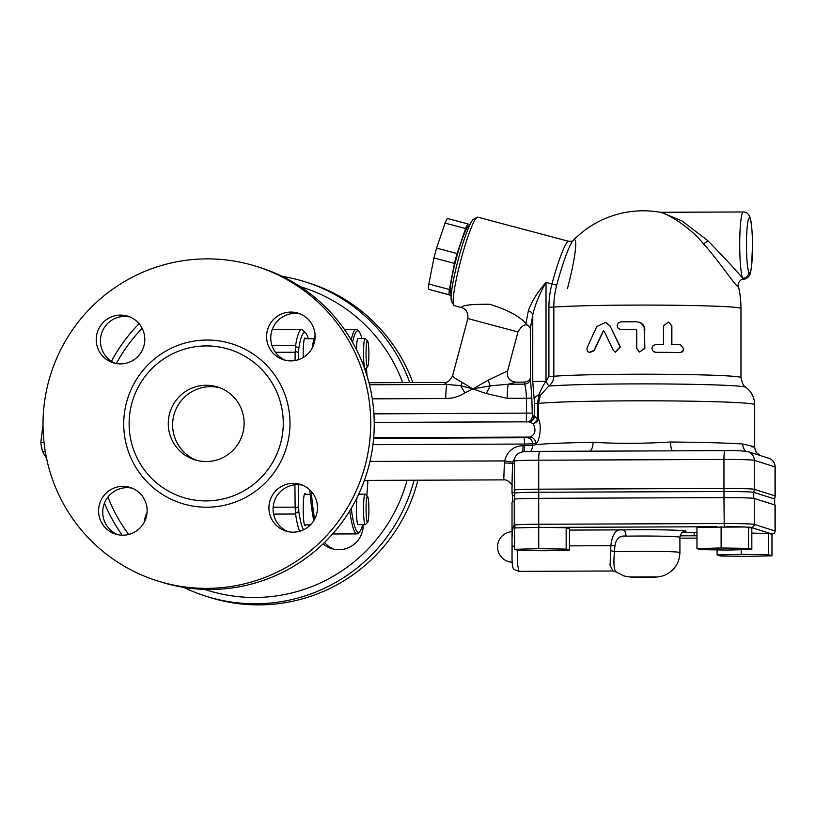 <?xml version="1.0" encoding="UTF-8"?>
<svg xmlns="http://www.w3.org/2000/svg" width="816" height="816" viewBox="0 0 816 816"><rect width="100%" height="100%" fill="white"/><g stroke="black" fill="none" stroke-linecap="round" stroke-linejoin="round"><path stroke-width="1.22" d="M116.331 363.548A158.743 157.682 107.5 0 1 142.147 328.318M300.39 286.732A158.743 157.682 107.5 0 1 402.686 382.602M407.082 480.247A158.743 157.682 107.5 0 1 204.704 589.407M128.663 534.429A158.743 157.682 107.5 0 1 107.957 497.077M104.458 503.227A164.842 163.751 -72.5 0 0 122.165 535.153M183.824 587.408A164.842 163.751 -72.5 0 0 205.918 596.21A164.842 163.751 -72.5 0 0 414.089 480.216M409.744 382.571A164.842 163.751 -72.5 0 0 305.286 281.857A164.842 163.751 -72.5 0 0 282.152 276.369M139.067 323.677A164.842 163.751 -72.5 0 0 111.435 361.304M412.855 382.561A164.842 163.751 -72.5 0 0 308.805 282.968L305.286 281.857M205.918 596.21L209.437 597.322A164.842 163.751 -72.5 0 0 417.894 480.206M363.202 524.657A24.419 24.256 107.5 0 1 323.105 543.864M144.391 521.944A24.419 24.256 107.5 0 1 147.064 512.428M324.574 542.436A24.419 24.256 -72.5 0 0 333.703 549.158M256.55 266.444L260.069 267.556A164.842 163.751 107.5 0 1 374.228 424.106A164.842 163.751 107.5 0 1 160.691 581.91L157.172 580.798A164.842 163.751 107.5 0 1 50.725 374.269A164.842 163.751 107.5 0 1 256.55 266.444A164.842 163.751 107.5 0 1 370.709 422.994A164.842 163.751 107.5 0 1 157.172 580.798M300.288 313.966A24.419 24.256 -72.5 0 0 285.631 360.346M302.624 485.224A24.419 24.256 -72.5 0 0 287.956 531.604M132.284 488.223A24.419 24.256 -72.5 0 0 117.616 534.602M129.948 316.965A24.419 24.256 -72.5 0 0 115.291 363.344M129.122 423.708A77.54 77.02 -72.5 0 0 182.825 497.342A77.54 77.02 -72.5 0 0 283.264 423.116A77.54 77.02 -72.5 0 0 229.561 349.483A77.54 77.02 -72.5 0 0 129.122 423.708M315.139 336.406A24.419 24.256 107.5 0 1 283.509 359.785A24.419 24.256 107.5 0 1 267.74 329.185A24.419 24.256 107.5 0 1 315.139 336.406M293.199 532.165A24.419 24.256 107.5 0 1 270.065 500.443A24.419 24.256 107.5 0 1 300.553 484.469A24.419 24.256 107.5 0 1 293.199 532.165M98.583 510.847A24.419 24.256 107.5 0 1 130.223 487.468A24.419 24.256 107.5 0 1 145.993 518.068A24.419 24.256 107.5 0 1 98.583 510.847M120.523 315.088A24.419 24.256 107.5 0 1 143.657 346.81A24.419 24.256 107.5 0 1 113.169 362.783A24.419 24.256 107.5 0 1 120.523 315.088M219.851 387.784A38.158 37.903 -72.5 0 0 172.615 424.932A38.158 37.903 -72.5 0 0 196.891 460.418M168.259 423.555A38.158 37.903 107.5 0 1 217.688 387.029A38.158 37.903 107.5 0 1 244.117 423.269A38.158 37.903 107.5 0 1 194.687 459.796A38.158 37.903 107.5 0 1 168.259 423.555M751.832 533.144L768.682 533.409L771.967 534.449L771.967 555.798L747.823 556.42L720.385 556.002L717.101 554.962L741.244 554.339L768.682 554.758L771.967 555.798M696.966 548.597L696.966 527.238L745.518 526.993L751.832 528.085L751.832 549.433L727.688 550.055L700.25 549.637L696.966 548.597L721.109 547.975L748.547 548.403L751.832 549.433M514.59 549.301L514.59 527.942L538.744 527.32L566.171 527.748L569.466 528.788L569.466 550.137L545.312 550.759L517.885 550.341L514.59 549.301L538.744 548.678L566.171 549.097L569.466 550.137M681.962 532.756L696.966 532.726M717.101 549.892L717.101 554.962M741.244 549.709L741.244 554.339M768.682 533.409L768.682 554.758M451.319 293.831L451.095 293.77A35.108 4.039 -75.1 0 1 451.075 293.77A35.108 4.039 -75.1 0 1 456.226 258.713A35.108 4.039 -75.1 0 1 469.118 225.91L469.333 225.971M469.975 224.584L467.854 223.91A39.688 4.559 104.9 0 0 465.569 228.531L457.093 253.552A39.688 4.559 104.9 0 0 454.471 263.405L449.351 289.476A39.688 4.559 104.9 0 0 449.004 294.709L451.187 295.402M477.054 217.28L473.382 219.443A42.738 4.916 104.9 0 0 458.286 259.355A42.738 4.916 104.9 0 0 451.585 301.502L453.706 305.204A45.788 5.263 -75.1 0 1 460.877 260.049A45.788 5.263 -75.1 0 1 477.054 217.28A45.788 5.263 -75.1 0 1 477.717 217.138A45.788 5.263 -75.1 0 1 477.748 217.148M449.004 294.709L428.492 289.262L451.177 295.453M428.492 289.262A39.688 4.559 -75.1 0 1 428.828 284.029L449.351 289.476M428.828 284.029L433.959 257.958L454.471 263.405M433.959 257.958A39.688 4.559 -75.1 0 1 436.58 248.105L457.093 253.552M436.58 248.105L445.057 223.084L465.569 228.531M445.057 223.084A39.688 4.559 -75.1 0 1 447.331 218.464L467.854 223.91M774.517 504.859L774.517 498.923A9.16 9.098 -72.5 0 0 775.037 495.873L754.27 489.314A27.479 0.959 180 0 0 723.945 488.458L538.713 489.172A27.479 0.959 180 0 0 514.253 490.13A27.479 0.959 180 0 0 514.264 490.141A9.16 9.149 155.1 0 0 514.784 493.18A26.948 0.938 0 0 1 514.784 493.18L514.784 493.19A26.948 0.938 0 0 1 538.774 492.242L723.996 491.528A26.948 0.938 0 0 1 753.749 492.364L774.517 498.923A26.948 0.938 0 0 1 774.68 499.035A26.948 0.938 0 0 1 774.67 499.045L774.68 504.91M512.54 501.799L512.54 496.108A130.744 4.559 0 0 1 514.784 495.271M549.035 451.319L557.073 451.289M710.277 450.697L720.518 450.656M610.205 326.288L605.747 322.371L596.822 326.492L587.306 347.259C586.551 349.574 587.102 351.298 588.968 352.42L593.864 350.543L603.279 330.919L604.228 331.357L613.234 350.248L615.478 352.216L620.027 346.78L610.205 326.288L620.364 346.882L615.478 352.216M603.483 330.888L594.232 350.656L589.468 352.624M605.747 322.371L610.541 326.4M620.894 329.593A100.735 3.519 0 0 1 635.858 329.511L636.725 330.378L636.725 348.391L639.428 352.073L644.497 348.381L644.161 327.226L641.233 323.197L636.725 321.759A100.735 3.519 180 0 0 620.894 321.841L618.202 323.003L617.1 325.747L618.202 328.471L621.231 329.695L619.742 329.419M644.497 329.501L644.834 348.493L639.428 352.073M644.161 327.226L644.834 329.603M643.702 326.084L644.497 327.328M643.049 324.992L644.038 326.186M642.212 324.023L643.385 325.105M641.233 323.197L642.549 324.125M640.152 322.544L641.57 323.299M638.999 322.096L640.489 322.657M635.858 329.511L636.184 329.613A97.685 3.407 180 0 0 621.231 329.695M655.799 344.536L653.014 345.678L651.872 348.401L653.014 351.125L655.799 352.288A100.735 3.519 0 0 1 679.34 352.492C681.727 352.4 683.094 351.125 683.441 348.667L680.595 344.944L679.34 344.74A100.735 3.519 180 0 0 671.517 344.648L671.517 325.768L668.712 322.045L663.49 325.696L663.49 344.587A100.735 3.519 180 0 0 655.799 344.536M680.595 344.944L683.828 348.789C683.482 351.257 682.105 352.532 679.718 352.614A97.685 3.407 180 0 0 656.146 352.39L654.616 352.094M668.712 322.045L671.874 325.88L671.874 344.658M530.329 377.186C530.563 379.511 528.707 381.154 524.77 382.133L524.525 384.152A6.11 5.855 172.8 0 0 530.41 378.308L530.329 328.705L532.766 314.823C535.092 304.664 539.509 293.862 546.026 282.407C537.316 292.342 531.43 301.818 528.36 310.814L525.922 323.411C519.007 315.914 506.879 309.519 489.518 304.225C471.138 304.154 461.805 305.276 461.53 307.581L454.216 305.653A45.788 5.263 -75.1 0 1 454.186 305.643A45.788 5.263 -75.1 0 1 453.706 305.204M461.53 307.581L461.56 307.591C466.191 308.968 468.282 312.62 467.833 318.556L517.976 331.939C521.383 326.135 524.617 323.921 527.666 325.278M373.667 437.682L529.768 437.08A6.11 5.896 -97.4 0 1 535.663 443.241C538.886 443.986 542.416 426.309 538.509 418.965A6.11 4.61 -23.9 0 1 533.215 423.575C536.347 430.307 535.194 434.816 529.768 437.08A117.524 4.1 180 0 0 526.616 437.651A6.11 6.059 -106 0 1 532.675 443.782A111.425 3.886 0 0 1 535.663 443.241M486.316 393.577A15.259 1.744 -64.5 0 1 490.314 385.856L508.358 384.214L515.998 382.174C512.55 381.664 506.134 379.889 507.583 370.974L488.376 380.072L472.862 388.906L460.673 385.672A15.259 1.132 57.3 0 0 464.987 392.853L472.862 388.906L486.316 393.577L507.215 398.32A15.259 1.673 89.8 0 1 508.358 384.214L524.525 384.152C525.484 386.488 526.136 391.18 526.463 398.239L531.818 398.065L530.41 378.308M528.401 421.831A6.11 5.906 82.4 0 0 528.901 421.79L374.218 422.423L528.146 421.831A6.11 5.998 79.7 0 0 532.348 416.048L531.818 398.065M507.215 398.32L526.463 398.239L526.351 422.107M528.901 421.79A6.11 5.906 82.4 0 0 528.941 421.78A6.11 5.906 82.4 0 0 534.052 415.783A112.945 3.937 180 0 0 532.348 416.048M528.36 310.814A6.11 4.233 -167.9 0 1 532.766 314.823L532.766 381.766L534.521 403.645L534.521 415.844A6.11 5.855 -71.9 0 1 528.737 421.862L533.215 423.575A6.11 4.1 133 0 0 537.469 419.026L534.052 415.783M528.146 421.831L528.737 421.862L528.146 421.831M751.301 446.729C757.778 447.658 754.922 446.76 742.744 444.016A111.425 3.886 180 0 0 670.599 442.007C643.722 443.659 617.865 443.751 593.048 442.303A9.16 4.121 -91 0 1 589.264 451.166M524.321 451.758A9.16 1 89.8 0 0 524.586 445.587L532.675 445.301L532.675 443.782L524.586 444.057L524.586 445.587L523.025 445.587A9.16 1 -90.2 0 1 522.74 451.911M523.025 445.587C513.223 446.27 507.103 451.381 504.665 460.918L512.652 462.152L515.049 457.419M369.974 461.428L504.665 460.918L504.38 462.947A9.16 0.714 -179.4 0 1 512.509 463.682L512.652 462.152M512.02 483.806L512.509 463.682A131.264 4.58 0 0 1 514.253 463.233M504.38 462.947L503.768 479.879C508.837 479.227 513.254 486.611 512.101 486.224M530.278 451.483A9.16 9.088 74 0 0 532.675 445.301A111.425 3.886 180 0 1 593.048 442.303M525.912 323.411L527.595 325.258M488.376 380.072A9.16 3.04 -105.5 0 0 490.314 385.856L472.862 388.906L462.182 382.439C454.981 378.4 451.85 376.145 452.809 375.656M368.975 382.735L443.843 382.449C447.056 383.122 449.973 380.868 452.625 375.666L467.823 318.566M532.766 381.766A15.259 0.53 0 0 1 546.026 381.337L546.026 282.407L556.696 285.223A48.838 5.62 -75.1 0 1 573.25 240.383L573.25 240.383A48.838 5.62 -75.1 0 1 567.416 288.609M534.521 403.645A15.259 0.53 180 0 1 537.469 403.441L538.509 403.379L538.509 418.965L537.469 419.026L537.469 403.441L538.927 394.791C541.681 388.232 544.048 383.744 546.026 381.337L548.709 386.08C551.932 383.775 553.636 380.501 553.829 376.258L553.829 307.112A84.599 84.038 107.5 0 1 556.696 285.223M514.264 461.162A27.479 0.959 0 0 1 514.253 461.142A27.479 0.959 0 0 1 538.713 460.193L723.945 459.479A27.479 0.959 0 0 1 754.27 460.326A9.16 9.098 -72.5 0 0 747.925 451.625L760.757 455.685L757.126 453.308C755.789 451.819 754.984 449.759 754.698 447.127L754.698 404.705A111.425 3.886 0 0 0 662.541 400.87A111.425 3.886 0 0 0 538.509 403.379L540.274 395.434L548.709 386.08A102.683 3.58 0 0 1 661.276 383.948A102.683 3.58 0 0 1 745.844 387.304L744.386 386.039C743.764 386.743 742.621 383.938 740.969 377.635A97.685 3.407 180 0 0 663.337 374.289A97.685 3.407 180 0 0 553.829 376.258L548.913 376.39L546.057 381.317M372.29 398.84L445.76 398.555A15.259 1.673 -90.2 0 1 446.903 384.458L369.475 384.754M462.182 382.439A9.16 5.273 110 0 1 460.673 385.672L446.903 384.458M443.873 382.439L446.862 384.438M750.077 272.626A6.11 5.987 33 0 1 749.139 275.971C749.853 275.655 750.659 272.666 751.526 266.995L752.525 245.545C752.25 221.493 749.935 216.709 749.465 216.097C748.037 213.353 745.977 211.987 743.284 211.976A33.578 3.682 89.8 0 0 739.735 241.618A33.578 3.682 89.8 0 0 742.672 278.205A6.11 5.896 -24.7 0 0 748.874 272.248A27.479 3.009 -90.2 0 1 746.977 229.449A27.479 3.009 -90.2 0 1 751.985 231.04A27.479 3.009 -90.2 0 1 750.077 272.626L748.874 272.248M659.879 212.231C665.672 212.701 689.265 226.042 703.423 243.811A6.11 1.122 138 0 0 707.849 240.679C724.261 257.591 735.869 270.096 742.672 278.205L744.151 278.674M703.423 243.811C718.733 260.559 735.114 285.62 737.98 286.589L738.266 285.661C737.348 285.233 739.612 278.623 743.784 279.143C745.528 279.266 747.303 278.215 749.129 275.981M707.849 240.679L682.043 220.973L660.858 212.293L743.284 211.976M742.744 444.016A9.16 8.17 -86 0 0 745.906 451.197M760.757 455.685L768.692 458.194C772.701 459.622 774.874 462.56 775.2 466.997A27.479 0.959 0 0 0 775.037 466.895A9.16 9.098 -72.5 0 0 768.692 458.194M670.599 442.007A9.16 2.244 -89.5 0 0 672.67 450.84M538.774 498.331L538.774 492.242A9.16 1 -90.2 0 1 538.713 489.172L538.713 460.193A9.16 1 -90.2 0 1 539.692 451.35A9.16 1 -90.2 0 1 539.723 451.36L724.873 450.646M771.589 534.327L774.353 533.195L775.2 531.063L775.2 505.135A27.479 0.959 180 0 0 775.037 505.022L754.27 498.464A27.479 0.959 180 0 0 723.945 497.617L538.713 498.331A27.479 0.959 180 0 0 514.253 499.28A27.479 0.959 180 0 0 514.264 499.3M616.57 572.179C614.009 570.843 613.306 564.029 614.458 551.759L614.927 545.639C616.223 538.458 619.925 535.306 626.035 536.173A6.11 2.876 88.9 0 0 623.159 529.88C616.315 528.452 612.214 533.735 610.868 545.72L610.042 565.223L613.01 570.986L518.976 571.353L517.721 565.335L517.538 550.229M514.978 524.127C512.693 525.667 511.734 533.052 512.101 546.281L512.02 558.562C512.356 571.557 513.601 568.844 518.976 571.353M514.253 501.371A131.264 4.58 180 0 0 512.02 502.217L512.02 558.246M616.437 572.118L613.01 570.986M626.035 536.173A36.628 1.275 0 0 1 679.912 537.295L679.912 552.554A36.628 1.275 180 0 0 655.238 551.341A36.628 1.275 180 0 0 614.458 551.759A6.11 1.112 9.9 0 0 610.317 550.616M679.912 538.183L696.966 538.111M696.966 535.775L680.095 535.816M748.547 527.044L748.547 548.403M721.109 526.626L721.109 547.975M566.171 527.748L566.171 549.097M538.744 527.32L538.744 548.678M303.603 529.768A99.215 10.883 -90.2 0 1 298.809 511.663L298.289 484.684M309.091 524.861A99.215 10.883 -90.2 0 1 308.54 526.606M298.442 359.652L298.809 348.095A99.215 10.883 -90.2 0 1 305.786 333.214A99.215 10.883 -90.2 0 1 308.377 338.752M303.256 357.428A16.024 1.754 -90.2 0 1 303.205 353.471A16.024 1.754 -90.2 0 1 304.898 337.997A16.024 1.754 -90.2 0 1 305.439 338.762M305.561 524.882A16.024 1.754 -90.2 0 1 305.031 525.647A16.024 1.754 -90.2 0 1 303.205 509.062A16.024 1.754 -90.2 0 1 304.898 493.588A16.024 1.754 -90.2 0 1 305.439 494.353M305.786 333.214L302.777 330.194A102.265 11.22 89.8 0 0 301.532 329.572A102.265 11.22 89.8 0 0 295.565 345.627L272.054 345.719M298.809 348.095L295.545 346.412L295.565 345.627M275.471 352.308L295.137 352.237L295.545 346.412M295.137 352.237L295.055 360.519M294.923 484.806L295.137 507.134L273.187 507.226M273.605 514.1L295.565 514.019L295.137 507.134M295.565 514.019A102.265 11.22 89.8 0 0 299.676 531.247M295.545 513.162L298.809 511.663M43.013 424.412L40.8 442.639A50.368 39.29 87.5 0 0 42.707 451.819L46.563 458.337M42.707 451.819L45.308 451.707M40.8 442.639L44.023 442.507M367.577 340.894L365.323 338.62A15.259 1.673 89.8 0 0 365.14 338.528A15.259 1.673 89.8 0 0 363.518 353.267A15.259 1.673 89.8 0 0 365.252 369.056A15.259 1.673 89.8 0 0 365.435 368.965L367.679 366.68A12.974 1.418 -90.2 0 1 366.047 353.338A12.974 1.418 -90.2 0 1 367.577 340.894A12.974 1.418 -90.2 0 1 368.893 353.777A12.974 1.418 -90.2 0 1 367.679 366.68M356.439 349.523A15.259 1.673 -90.2 0 1 358 338.558L365.14 338.528M367.577 496.485L365.323 494.21A15.259 1.673 89.8 0 0 365.14 494.119A15.259 1.673 89.8 0 0 363.518 508.858A15.259 1.673 89.8 0 0 365.252 524.647A15.259 1.673 89.8 0 0 365.435 524.555L367.679 522.271A12.974 1.418 -90.2 0 1 366.047 508.929A12.974 1.418 -90.2 0 1 367.577 496.485A12.974 1.418 -90.2 0 1 368.893 509.368A12.974 1.418 -90.2 0 1 367.679 522.271M365.252 524.647L358.122 524.678A15.259 1.673 -90.2 0 1 356.51 514.733A15.259 1.673 -90.2 0 1 356.929 497.852M352.594 342.383A100.735 11.047 -90.2 0 1 358.061 330.939A100.735 11.047 -90.2 0 1 358.897 331.49L357.388 329.98A102.265 11.22 89.8 0 0 356.551 329.419A102.265 11.22 89.8 0 0 356.153 329.358A102.265 11.22 89.8 0 0 351.217 340.007M349.748 510.816A102.265 11.22 89.8 0 0 356.939 533.888A102.265 11.22 89.8 0 0 358.173 533.256L359.672 531.736A100.735 11.047 -90.2 0 1 351.206 508.409M358.897 331.49A100.735 11.047 -90.2 0 1 361.937 338.548M366.384 367.996A100.735 11.047 -90.2 0 1 367.057 375.931M367.914 480.4A100.735 11.047 -90.2 0 1 366.833 495.73M362.651 524.657A100.735 11.047 -90.2 0 1 359.672 531.736M314.639 519.119A102.265 11.22 -90.2 0 1 311.253 491.375M314.211 343.087A102.265 11.22 -90.2 0 1 314.935 339.538M315.109 335.192A100.735 11.047 89.8 0 0 312.14 348.177M309.815 489.906A100.735 11.047 89.8 0 0 313.752 520.649M123.726 423.943A83.64 83.089 -72.5 0 0 206.866 507.215A83.64 83.089 -72.5 0 0 289.996 423.3A83.64 83.089 -72.5 0 0 206.866 340.037A83.64 83.089 -72.5 0 0 123.726 423.943M748.986 527.187A24.419 0.857 0 0 1 751.23 527.452L771.997 534.021A24.419 0.857 0 0 1 771.528 534.307M543.589 527.401L716.846 526.728M569.466 530.084L623.159 529.88A42.738 1.489 180 0 1 670.834 530.053A42.738 1.489 180 0 1 683.839 531.665M671.058 450.85L724.914 450.636A9.16 1 -90.2 0 0 723.945 459.479L723.945 488.458A9.16 1 -90.2 0 0 723.996 491.528L723.996 497.617M774.67 499.045L775.2 495.985A27.479 0.959 180 0 0 775.037 495.873L775.037 466.895L754.27 460.326L754.27 489.314A9.16 9.098 -72.5 0 1 753.749 492.364L753.749 498.352M477.717 217.138L568.732 241.312A45.788 5.263 104.9 0 0 551.963 283.978A89.882 89.291 -72.5 0 0 548.913 307.244L553.829 307.112A97.685 3.407 0 0 1 658.053 305.113A97.685 3.407 0 0 1 740.377 308.111A97.685 3.407 0 0 1 740.969 308.489A97.685 97.685 0 0 0 738.266 285.661M526.616 437.651L523.913 437.743A6.11 0.673 -90.2 0 1 524.586 444.057L372.953 444.638M523.913 437.743L373.616 438.325M373.912 413.865L531.818 413.1M445.76 398.555C452.686 398.463 459.102 396.566 464.987 392.853M540.274 395.434L538.927 394.791A15.259 6.875 172.9 0 0 534.072 398.912M548.913 307.244L548.913 376.39M514.488 492.17A131.264 4.58 180 0 0 512.02 493.058L512.02 483.847M747.925 451.625C742.101 450.738 734.431 450.412 724.914 450.636A9.16 1 -90.2 0 1 724.945 450.646M538.713 498.331L538.713 524.26A27.479 0.959 180 0 0 514.253 525.208A27.479 0.959 180 0 0 514.264 525.229A3.05 3.05 155.1 0 0 515.865 527.911M775.2 531.063A27.479 0.959 180 0 0 775.037 530.961L754.27 524.392A27.479 0.959 180 0 0 723.945 523.546L538.713 524.26L538.978 527.33M775.037 505.022L775.037 530.961A3.05 3.029 -72.5 0 1 771.997 534.021M754.27 498.464L754.27 524.392A3.05 3.029 -72.5 0 1 751.23 527.452M723.945 497.617L724.241 526.667M631.145 577.004L655.421 576.912L631.145 577.004M614.927 545.639L569.466 545.873M514.59 546.118L512.101 546.281M726.077 526.697A24.419 0.857 0 0 1 745.518 526.993M522.362 527.748A24.419 0.857 0 0 1 533.338 527.462M694.151 532.715L694.151 535.765M295.239 351.043L298.503 352.767M298.503 506.787L295.239 508.348M180.846 496.689L182.825 497.342M229.561 349.483L225.706 348.371M590.417 451.156L539.692 451.35C518.69 451.768 523.658 451.554 519.109 453.043C516.028 454.828 514.406 457.521 514.253 461.142L514.784 499.096M364.375 480.41L503.768 479.879M507.593 370.913L517.956 331.969M527.493 325.217C529.115 326.267 530.063 327.471 530.339 328.807M568.732 241.312C571.873 241.312 573.373 241.006 573.25 240.383A97.685 97.685 0 0 1 659.807 212.211L660.858 212.293M515.998 382.163L524.749 382.133M754.698 404.705C754.443 397.351 751.485 391.558 745.844 387.304M512.55 496.169L512.02 493.058M775.2 495.985L775.2 466.997M740.969 377.635L740.969 308.489M514.253 499.28L514.253 525.208L515.518 527.921M512.02 531.706A15.259 15.259 0 0 0 497.546 546.985A15.259 15.259 0 0 0 512.081 562.193M684.185 531.563C684.043 532.491 681.809 529.972 679.912 537.295M616.376 572.067L623.781 575.882C629.197 577.198 636.286 577.697 645.038 577.391C654.901 577.646 661.817 576.749 665.774 574.719C674.781 570.068 679.493 562.673 679.912 552.554M301.532 329.572L272.197 329.684M304.368 338.762L314.027 338.732M304.49 524.882L310.447 524.861M304.368 494.353L310.202 494.333M358.714 494.149L365.14 494.119M356.153 329.358L344.372 329.409M356.939 533.888L332.602 533.98"/></g></svg>
